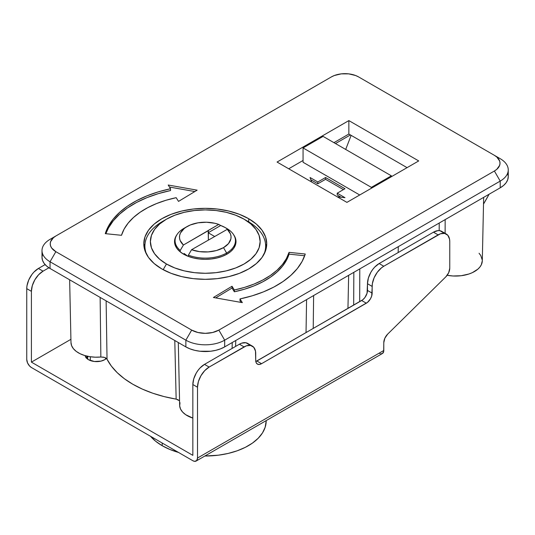 <?xml version="1.0" encoding="UTF-8"?>
<svg xmlns="http://www.w3.org/2000/svg" width="535" height="535" viewBox="0 0 535 535"><rect width="100%" height="100%" fill="white"/><g stroke="black" fill="none" stroke-linecap="round" stroke-linejoin="round"><path stroke-width="0.8" d="M144.978 243.632L145.085 243.338A61.471 35.491 0 0 0 144.075 247.19M248.735 218.735L248.735 221.885L248.735 218.735L256.379 224.111L262.056 230.251L265.554 236.905L266.738 243.833L265.554 250.754L262.056 257.415L256.379 263.548L248.735 268.924L239.419 273.338L228.793 276.622L217.263 278.641L205.266 279.317L193.275 278.641L181.746 276.622L171.12 273.338L161.804 268.924A61.471 35.491 180 0 1 143.801 243.833A61.471 35.491 180 0 1 181.746 211.044A61.471 35.491 180 0 1 248.735 218.735A61.471 35.491 180 0 1 266.738 243.833A61.471 35.491 180 0 1 228.793 276.622A61.471 35.491 180 0 1 161.804 268.924L154.16 263.548L148.476 257.415L144.978 250.754L143.801 243.833L144.978 236.905L148.476 230.251L154.16 224.111L161.804 218.735L171.12 214.321L181.746 211.044L193.275 209.024L205.266 208.342L217.263 209.024L228.793 211.044L239.419 214.321L248.735 218.735M288.706 168.772L303.064 160.48L288.706 168.772M333.934 142.658L348.86 134.044L407.075 167.649L348.86 134.044L348.86 120.596L418.718 160.928L346.921 202.377L277.063 162.051L348.86 120.596L418.718 160.928L346.921 202.377L277.063 162.051L348.86 120.596L348.86 134.044L333.934 142.658M479.059 253.269L480.744 255.449L482.289 260.117M482.303 260.792L481.293 264.838L479.862 267.072L477.855 269.159L472.305 272.669L468.894 274.014L461.203 275.719L452.984 275.986L447.18 275.278A26.717 15.428 0 0 0 482.303 260.826L483.653 197.375M178.309 342.534L179.646 405.336A25.62 14.793 0 0 0 192.847 418.096L185.705 414.705L182.596 412.05L180.556 409.068L179.68 405.898L180.001 402.694M178.249 399.812L177.546 399.505M176.175 399.137L164.198 396.609L152.876 393.252L142.363 389.112L132.82 384.244L124.394 378.74L117.218 372.668L111.4 366.134L107.027 359.219A102.459 59.151 0 0 0 176.149 399.13L174.791 340.507L176.149 399.13L179.553 400.815M106.345 358.376L105.883 358.029M107.033 359.226L106.124 300.864L107.033 359.226L104.653 357.433M103.335 357.092L102.84 357.019M100.888 357.005L95.317 357.193L89.833 356.684L84.664 355.507L80.063 353.715L76.231 351.388L73.362 348.646L71.583 345.603L70.981 342.42M42.526 254.185L41.997 257.275L42.526 260.364L44.084 263.34L46.625 266.076L50.036 268.476L185.866 346.901L190.025 348.867L194.767 350.331L199.916 351.234L210.623 351.234L215.772 350.331L220.514 348.867L224.673 346.901L500.212 187.818L503.622 185.418L506.163 182.676L507.722 179.707L508.25 176.617L507.722 173.521M500.212 187.818A27.439 15.843 0 0 0 508.25 176.617L508.25 169.889A27.439 15.843 180 0 1 500.212 181.097L500.212 187.818L224.673 346.901L224.673 340.173A27.439 15.843 180 0 1 185.866 340.173L185.866 346.901L50.036 268.476L50.036 261.755A27.439 15.843 180 0 1 41.997 250.554A27.439 15.843 180 0 1 50.036 239.352L50.036 239.352A27.439 15.843 0 0 0 50.036 261.755L185.866 340.173L185.866 346.901A27.439 15.843 0 0 0 224.673 346.901L224.673 340.173L500.212 181.097L500.212 187.818M41.997 250.554L41.997 257.275A27.439 15.843 0 0 0 50.036 268.476L50.036 261.755L185.866 340.173L191.684 330.095L185.866 340.173A27.439 15.843 0 0 0 224.673 340.173L218.848 330.095A19.206 11.088 180 0 1 191.684 330.095L55.854 251.671A19.206 11.088 180 0 1 55.854 235.988L331.399 76.906A19.206 11.088 180 0 1 358.564 76.906L494.393 155.331A19.206 11.088 180 0 1 494.393 171.013L500.212 181.097L494.393 171.013L218.848 330.095L494.393 171.013L496.781 169.334L499.65 165.335L500.018 163.168L499.65 161.008L496.781 157.009L494.393 155.331L358.564 76.906L355.648 75.529L348.726 73.87L341.23 73.87L334.308 75.529L331.399 76.906L55.854 235.988L53.467 237.667L50.598 241.666L50.23 243.833L50.598 245.993L51.694 248.073L55.854 251.671L191.684 330.095L197.917 332.496L205.266 333.338L212.622 332.496L218.848 330.095L224.673 340.173L500.212 181.097A27.439 15.843 0 0 0 500.212 158.688A27.439 15.843 180 0 1 508.25 169.889M197.134 190.166L178.523 201.401L176.175 197.676L165.99 200.264L156.474 203.601L147.794 207.62L140.103 212.261L133.523 217.444L128.173 223.075L124.133 229.06L121.492 235.3L105.275 233.655L108.431 226.205L113.246 219.056L119.633 212.335L127.49 206.149L136.672 200.612L147.031 195.81L158.387 191.831L170.545 188.748L168.197 185.023L197.134 190.166L178.523 201.401L176.175 197.676A85.072 49.113 180 0 0 121.492 235.3L105.275 233.655A101.536 58.623 180 0 1 170.545 188.748L170.545 190.54A101.536 58.623 0 0 0 105.856 233.708L108.431 227.997L113.246 220.848L119.633 214.127L127.49 207.941L136.672 202.404L147.031 197.602L158.387 193.63L170.545 190.54L170.545 188.748L168.197 185.023L197.134 190.166M213.398 297.493L232.016 286.258L234.363 289.983L244.548 287.395L254.065 284.065L262.738 280.039L270.436 275.398L277.016 270.222L282.366 264.591L286.399 258.599L289.047 252.359L305.258 254.011L302.101 261.461L297.293 268.603L290.9 275.324L283.048 281.51L273.866 287.048L263.508 291.849L252.152 295.828L239.994 298.918L242.342 302.636L213.398 297.493L232.016 286.258L232.016 288.051L215.699 297.901L232.016 288.051L232.016 286.258L234.363 289.983L234.363 291.776L232.016 288.051L234.363 291.776A85.072 49.113 0 0 0 289.047 254.152L289.047 252.359A85.072 49.113 180 0 1 234.363 289.983L234.363 291.776L244.548 289.188L254.065 285.857L262.738 281.831L270.436 277.197L277.016 272.014L282.366 266.383L286.399 260.391L289.047 254.152L289.047 252.359L305.258 254.011A101.536 58.623 180 0 1 239.994 298.918L239.994 300.71L239.994 298.918L242.342 302.636L213.398 297.493M104.679 357.44L100.861 357.005L100.139 297.406L100.861 357.005A25.62 14.793 0 0 1 70.988 342.601L69.644 279.798M445.16 219.597L445.12 233.347L445.16 219.597M439.181 230.612L439.222 223.028L439.181 230.612M359.787 268.891L359.687 301.66L359.787 268.891M353.675 305.131L353.842 272.322L353.675 305.131M313.624 295.547L313.216 328.49L313.624 295.547M235.748 340.507L235.614 346.406L235.748 340.507M306.033 332.636L306.582 299.613L306.033 332.636M266.463 247.19A61.471 35.491 0 0 0 265.454 243.338L265.554 243.632M304.683 255.743L289.047 254.152L304.683 255.743M241.071 302.409L239.994 300.71L241.071 302.409M55.854 251.671L50.036 261.755L55.854 251.671M55.854 235.988L50.036 239.352M194.84 191.55L169.468 187.043L194.84 191.55M489.104 194.232A164.653 95.063 -60 0 1 483.513 204.062L489.104 194.232M303.064 162.272L303.064 147.934L371.37 187.37L371.37 188.266L371.37 187.37L303.064 147.934L323.073 136.385L391.373 175.821L323.073 136.385L303.064 147.934L303.064 162.272L359.727 194.987L303.064 162.272M345.69 149.446L351.147 135.368L345.69 149.446M390.924 176.971L391.373 175.821L371.37 187.37L391.373 175.821L390.924 176.971M325.574 177.513L317.81 181.994L310.053 177.513L311.604 181.994L310.053 177.513L317.81 181.994L317.81 183.786L310.828 179.753L317.81 183.786L317.81 181.994L325.574 177.513L325.574 179.305L317.81 183.786L325.574 179.305L325.574 177.513L344.981 188.715L325.574 177.513M337.217 196.78L344.981 197.676L337.217 193.195L344.981 188.715L337.217 193.195L337.217 194.987L337.217 193.195L344.981 197.676L337.217 196.78M350.412 134.94L335.492 143.554L350.412 134.94M341.096 197.228L337.217 194.987L341.096 197.228M343.43 189.611L325.574 179.305L343.43 189.611M247.959 221.423L244.08 219.183A54.884 31.685 180 0 1 244.074 263.996A54.884 31.685 180 0 1 166.459 263.996L163.175 269.693L166.459 263.996L159.637 259.194L154.561 253.717L151.438 247.772L150.388 241.593L151.438 235.407L154.561 229.462L159.637 223.984L166.459 219.183L174.778 215.244L184.267 212.315L194.559 210.516L205.266 209.901L215.973 210.516L226.272 212.315L235.761 215.244L244.08 219.183L250.902 223.984L255.977 229.462L259.1 235.407L260.15 241.593L259.1 247.772L255.977 253.717L250.902 259.194L244.08 263.996L235.761 267.935L226.272 270.864L215.973 272.669L205.266 273.278L194.559 272.669L184.267 270.864L174.778 267.935L166.459 263.996A54.884 31.685 180 0 1 166.459 219.183A54.884 31.685 180 0 1 244.08 219.183L247.959 221.423A60.375 34.855 180 0 1 265.641 246.073A60.375 34.855 180 0 1 263.675 254.901A60.375 34.855 0 0 0 247.959 221.423L244.08 219.183M175.085 242.736A30.736 17.742 0 0 0 174.778 243.833M233.755 234.925A30.736 17.742 180 0 1 236.002 241.593A30.736 17.742 180 0 1 217.029 257.984A30.736 17.742 180 0 1 183.538 254.138A30.736 17.742 180 0 1 174.537 241.593A30.736 17.742 180 0 1 176.784 234.925M187.765 256.178A24.75 14.291 180 0 1 184.174 253.543L187.765 256.178M265.641 250.507A60.375 34.855 0 0 0 265.514 248.314M166.459 219.183L162.58 221.423A60.375 34.855 0 0 0 146.864 254.901A60.375 34.855 180 0 1 144.898 246.073A60.375 34.855 180 0 1 164.606 220.306M235.754 243.833A30.736 17.742 0 0 0 235.453 242.736M176.871 234.798L175.126 238.128L174.537 241.593L175.126 245.05L176.871 248.38L179.713 251.45L183.538 254.138L188.193 256.345L193.51 257.984L199.274 258.993L205.266 259.335L211.265 258.993L217.029 257.984L222.346 256.345L227 254.138L230.826 251.45L233.661 248.38L235.413 245.05L236.002 241.593L235.413 238.128L233.661 234.798M226.017 228.037A30.187 17.428 180 0 1 235.453 240.696A30.187 17.428 180 0 1 226.613 253.015L226.613 254.359L226.613 253.015A30.187 17.428 180 0 1 188.394 255.141L188.394 256.419L188.394 255.141A30.187 17.428 0 0 0 226.613 253.015A30.187 17.428 0 0 0 226.613 228.371L225.449 227.696A28.542 16.478 180 0 1 229.261 230.424L227.268 229.334A25.794 14.893 180 0 1 223.51 247.638L226.613 253.015L223.51 247.638L216.468 250.527L208.168 251.905L199.548 251.631L191.563 249.725L227.268 229.334L230.465 233.922L231.033 236.383L230.886 238.864L228.478 243.612L223.51 247.638A25.794 14.893 180 0 1 191.563 249.725L188.394 255.141L191.563 249.725L227.268 229.334L229.261 230.424L225.449 227.696L220.721 225.496A28.542 16.478 180 0 1 225.449 227.696M218.735 224.406L220.721 225.496L208.376 232.631L220.721 225.496L218.735 224.406L183.418 245.023A25.794 14.893 180 0 1 187.029 226.579A25.794 14.893 180 0 1 218.735 224.406L214.889 223.289L206.523 222.232L198.017 222.814L190.313 224.974L183.926 228.371L187.029 226.579L184.234 228.492L180.482 232.979L179.64 235.433L179.513 237.935L180.114 240.416L183.418 245.023L208.376 230.612L208.376 232.852L214.582 236.437L208.376 232.852L208.376 240.021L208.182 230.498L218.735 224.406M180.241 250.44L183.418 245.023L180.241 250.44A30.187 17.428 180 0 1 175.085 240.696A30.187 17.428 180 0 1 183.926 228.371L183.926 228.371A30.187 17.428 0 0 0 180.241 250.44L180.241 251.891L180.241 250.44M175.219 244.401L175.132 245.077M183.345 254.025L184.254 253.503L183.345 254.025M150.549 436.299A60.923 35.17 0 0 0 162.192 445.708L162.192 443.02L162.192 445.708L169.956 449.5L178.71 452.496M150.442 436.172L155.625 441.228L162.192 445.708A60.923 35.17 -0 0 0 178.496 452.429M204.865 456.014L218.414 455.185L228.124 453.439L237.206 450.791L245.391 447.307L252.46 443.087L258.211 438.245L262.484 432.915L265.166 427.251L266.189 420.838A60.923 35.17 -0 0 1 204.865 456.014M88.456 359.674A11.523 6.654 180 0 1 85.139 355.648L85.954 357.514L88.456 359.674L94.354 361.493L101.015 361.112L104.753 359.674L106.425 358.45A11.523 6.654 180 0 1 88.456 359.674M85.954 357.795L87.519 356.25A11.523 6.654 -0 0 0 86.061 357.654M379.128 353.174L380.037 353.595M380.913 353.795L382.425 353.501L383.695 351.482L383.789 342.694L383.789 350.485L197.509 458.034L196.72 460.568L194.633 461.344L192.847 460.722L31.404 367.512L29.626 366.074L27.532 362.89L26.75 359.446L26.75 288.646L31.404 291.334L31.404 362.135L192.847 455.345L192.847 384.538L197.509 387.226L197.509 458.034L197.509 387.226L198.391 381.575L200.919 375.757L204.691 370.661L209.152 367.063L204.49 364.375L239.419 344.212L244.08 346.901L209.152 367.063L246.347 345.844L250.547 345.429L253.757 347.282L255.496 351.127L255.717 360.343L255.717 353.622A16.465 9.503 -60 0 0 252.313 346.085A16.465 9.503 -60 0 0 244.08 346.901L239.419 344.212L241.693 343.156L245.886 342.741L249.103 344.593M48.906 267.788L43.047 271.165L38.393 268.476L45.107 264.604L38.393 268.476A16.465 9.503 120 0 0 26.75 288.646L26.971 285.891L28.709 280.039L31.926 274.475L33.939 272.074L38.393 268.476L43.047 271.165L48.906 267.788M387.674 334.114L445.876 276.782L387.674 334.114L384.859 338.194L383.789 342.694A8.232 4.755 -60 0 1 387.674 334.114M449.761 268.202L449.761 241.593L449.761 268.202L448.691 272.703L445.876 276.782A8.232 4.755 -60 0 0 449.761 268.202M255.75 361.54L361.667 300.516L366.321 303.205L261.541 363.7L256.887 361.011L362.804 299.734L364.903 297.52L367.043 293.267L367.485 283.717L372.146 286.406L372.146 293.126L367.485 290.438L367.485 283.717L368.374 278.06L370.895 272.241L372.661 269.546L374.674 267.146L379.128 263.548L433.464 232.183L438.118 234.872L383.789 266.236L379.128 263.548L433.464 232.183L437.918 230.632L439.93 230.712L443.14 232.564M252.313 346.085L247.651 343.396A16.465 9.503 120 0 0 239.419 344.212L204.49 364.375L209.152 367.063A16.465 9.503 -60 0 0 197.509 387.226L192.847 384.538L193.737 378.887L196.258 373.062L198.024 370.374L200.036 367.973L204.49 364.375A16.465 9.503 120 0 0 192.847 384.538L192.847 455.345L31.404 362.135L70.914 339.324L31.404 362.135L31.404 291.334L26.75 288.646L26.75 359.446A6.587 3.805 60 0 0 31.404 367.512L192.847 460.722A6.587 3.805 60 0 0 196.144 461.05A6.587 3.805 60 0 0 197.509 458.034L383.789 350.485A6.587 3.805 -120 0 1 382.425 353.501L196.144 461.05M255.817 361.513A8.232 4.755 120 0 0 256.887 361.011L261.541 363.7A8.232 4.755 -60 0 1 257.422 364.108A8.232 4.755 -60 0 1 255.717 360.343L256.165 362.656L257.422 364.108L259.314 364.475L261.541 363.7L367.458 302.422L370.441 298.864L371.705 295.955L372.367 283.65L374.105 277.799L377.322 272.235L381.515 267.808L383.789 266.236L440.392 233.815L444.585 233.4L447.802 235.253L449.54 239.098L449.761 241.593A16.465 9.503 -60 0 0 446.351 234.056A16.465 9.503 -60 0 0 438.118 234.872L433.464 232.183A16.465 9.503 120 0 1 441.696 231.367L446.351 234.056M31.404 291.334L32.294 285.677L34.815 279.858L38.594 274.763L43.047 271.165A16.465 9.503 -60 0 0 31.404 291.334M367.485 283.717L372.146 286.406A16.465 9.503 -60 0 1 383.789 266.236L379.128 263.548A16.465 9.503 120 0 0 367.485 283.717M372.146 293.126A8.232 4.755 -60 0 1 366.321 303.205L361.667 300.516A8.232 4.755 120 0 0 367.485 290.438L372.146 293.126M86.382 358.035A10.974 6.34 180 0 1 87.707 356.631L86.382 358.035M90.315 356.758L90.315 360.543L90.315 356.758M232.23 342.534L232.103 348.432M398.281 246.668L398.154 252.567M347.951 308.441L348.653 275.318M494.393 155.331L500.212 158.688M265.641 246.073L265.641 250.554M144.898 246.073L144.898 250.554M235.453 240.696L235.453 244.93M183.926 228.371L187.029 226.579M175.085 240.696L175.085 244.93M105.502 357.801L105.502 359.199M87.707 356.29L87.707 359.199"/></g></svg>
